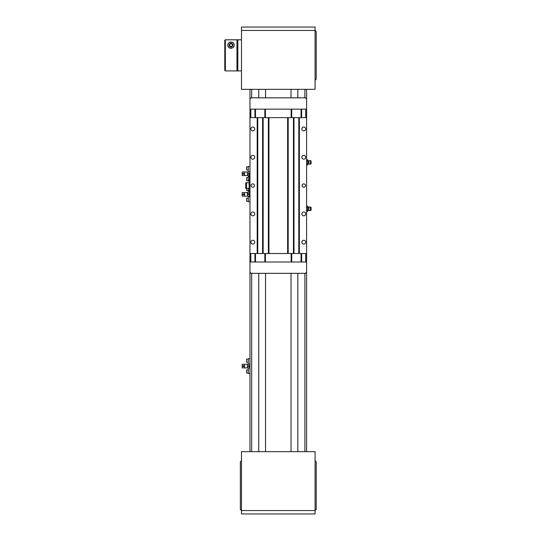<?xml version="1.0" encoding="UTF-8"?>
<svg xmlns="http://www.w3.org/2000/svg" width="541" height="541" viewBox="0 0 541 541"><rect width="100%" height="100%" fill="white"/><g stroke="black" fill="none" stroke-linecap="round" stroke-linejoin="round"><path stroke-width="0.81" d="M306.591 89.326L306.591 98.956L305.462 97.82L251.112 97.82L249.976 98.956L249.976 89.326M249.976 451.674L249.976 272.197L251.112 273.333L305.462 273.333L306.591 272.197L306.591 451.674M297.82 89.326L297.82 97.82M297.82 273.333L297.82 451.674M258.754 89.326L258.754 97.82M258.754 273.333L258.754 451.674M291.024 89.326L291.024 97.82M291.024 273.333L291.024 451.674M265.543 89.326L265.543 97.82M265.543 273.333L265.543 451.674M315.085 460.729L316.215 461.865L316.215 509.419L315.085 510.555L315.085 451.674L241.482 451.674L241.482 510.555L315.085 510.555L315.085 513.95L241.482 513.95L241.482 510.555L240.353 509.419L240.353 461.865L241.482 460.729M241.482 30.445L241.482 89.326L315.085 89.326L315.085 30.445L241.482 30.445L241.482 27.05L315.085 27.05L315.085 30.445L316.215 31.581L316.215 79.135L315.085 80.271M308.532 207.203L308.532 210.375L310.142 210.659L311.122 210.145L311.122 207.426L310.142 206.919L308.532 207.203A0.69 0.69 0 0 1 307.728 206.527M308.532 210.375A0.69 0.69 0 0 0 307.728 211.051M306.591 211.403L307.728 211.403L307.728 210.097L306.591 210.097M307.728 210.097L307.728 207.48L306.591 207.48M307.728 207.48L307.728 206.175L306.591 206.175M310.142 206.919L310.142 210.659M308.532 160.778L308.532 163.95L310.142 164.234L311.122 163.72L311.122 161.002L310.142 160.494L308.532 160.778A0.69 0.69 0 0 1 307.728 160.095M308.532 163.95A0.69 0.69 0 0 0 307.728 164.626M306.591 164.978L307.728 164.978L307.728 163.673L306.591 163.673M307.728 163.673L307.728 161.056L306.591 161.056M307.728 161.056L307.728 159.751L306.591 159.751M310.142 160.494L310.142 164.234M252.809 183.879A1.697 1.697 0 0 0 251.112 185.577A1.697 1.697 0 0 0 252.809 187.274A1.697 1.697 0 0 0 254.507 185.577A1.697 1.697 0 0 0 252.809 183.879M303.765 183.879A1.697 1.697 0 0 0 302.061 185.577A1.697 1.697 0 0 0 303.765 187.274A1.697 1.697 0 0 0 305.462 185.577A1.697 1.697 0 0 0 303.765 183.879M252.809 240.265A1.927 1.927 0 0 0 250.882 242.192A1.927 1.927 0 0 0 252.809 244.119A1.927 1.927 0 0 0 254.73 242.192A1.927 1.927 0 0 0 252.809 240.265M252.809 211.957A1.927 1.927 0 0 0 250.882 213.884A1.927 1.927 0 0 0 252.809 215.812A1.927 1.927 0 0 0 254.73 213.884A1.927 1.927 0 0 0 252.809 211.957M252.809 155.341A1.927 1.927 0 0 0 250.882 157.269A1.927 1.927 0 0 0 252.809 159.189A1.927 1.927 0 0 0 254.73 157.269A1.927 1.927 0 0 0 252.809 155.341M252.809 127.034A1.927 1.927 0 0 0 250.882 128.961A1.927 1.927 0 0 0 252.809 130.881A1.927 1.927 0 0 0 254.73 128.961A1.927 1.927 0 0 0 252.809 127.034M303.765 127.034A1.927 1.927 0 0 0 301.837 128.961A1.927 1.927 0 0 0 303.765 130.881A1.927 1.927 0 0 0 305.685 128.961A1.927 1.927 0 0 0 303.765 127.034M303.765 155.341A1.927 1.927 0 0 0 301.837 157.269A1.927 1.927 0 0 0 303.765 159.189A1.927 1.927 0 0 0 305.685 157.269A1.927 1.927 0 0 0 303.765 155.341M303.765 211.957A1.927 1.927 0 0 0 301.837 213.884A1.927 1.927 0 0 0 303.765 215.812A1.927 1.927 0 0 0 305.685 213.884A1.927 1.927 0 0 0 303.765 211.957M303.765 240.265A1.927 1.927 0 0 0 301.837 242.192A1.927 1.927 0 0 0 303.765 244.119A1.927 1.927 0 0 0 305.685 242.192A1.927 1.927 0 0 0 303.765 240.265M305.746 109.147L301.641 109.147L301.641 117.634L305.746 117.634L305.746 109.147L306.591 109.147L306.591 253.513L298.808 253.513L298.808 117.634L299.376 117.634L299.376 253.513M288.191 117.634L288.191 253.513L293.432 253.513L293.432 117.634L288.191 117.634M306.591 117.634L299.376 117.634M263.142 117.634L268.377 117.634L268.377 253.513L262.574 253.513L262.574 117.634L263.142 117.634L263.142 253.513M249.976 117.634L249.976 253.513L257.198 253.513L257.198 117.634L249.976 117.634L249.976 98.956M293.432 117.634L298.808 117.634M257.198 117.634L262.574 117.634M257.759 117.634L257.759 253.513L262.574 253.513M257.759 253.513L257.198 253.513M293.993 117.634L293.993 253.513L298.808 253.513M293.993 253.513L293.432 253.513M287.629 117.634L287.629 253.513M268.945 117.634L268.945 253.513M247.994 367.88L242.219 367.88L242.219 364.282L249.807 364.282L249.807 367.88L247.994 367.88A0.568 0.568 0 0 1 247.426 367.312L247.426 364.85A0.568 0.568 0 0 1 247.994 364.282M244.032 364.282A0.568 0.568 0 0 1 244.6 364.85L244.6 367.312A0.568 0.568 0 0 1 244.032 367.88M249.976 362.517L249.807 364.282M249.807 367.88L249.976 369.652M248.278 364.282L248.278 358.724L249.976 358.724M248.677 366.649L248.109 366.311L248.677 365.513L249.239 366.081L248.677 366.649M249.976 373.446L248.278 373.446L248.278 367.88M243.464 366.649L242.902 366.311L243.464 365.513L244.032 366.081L243.464 366.649M246.581 372.959L246.635 369.902L246.581 372.959M248.278 369.902L246.635 369.902M248.278 373.02L246.635 373.02M246.581 362.206L246.581 359.204M248.278 359.15L246.635 359.15M248.278 362.26L246.635 362.26M249.408 196.16L242.219 196.16L242.219 192.569L248.163 192.569M247.994 196.16A0.568 0.568 0 0 1 247.426 195.599L247.426 193.137A0.568 0.568 0 0 1 247.994 192.569M244.032 192.569A0.568 0.568 0 0 1 244.6 193.137L244.6 195.599A0.568 0.568 0 0 1 244.032 196.16M249.807 196.897L249.976 197.932M248.278 191.345L248.278 188.403M248.988 194.611L248.109 194.591L248.414 194.138M249.976 201.725L248.278 201.725L248.278 196.16M243.464 194.929L242.902 194.591L243.464 193.8L244.032 194.368L243.464 194.929M246.581 201.245L246.635 198.189L246.581 201.245M248.278 198.189L246.635 198.189M248.278 201.299L246.635 201.299M248.278 190.547L246.635 190.547L246.581 188.403L245.729 188.403L245.729 182.743L246.581 182.743L246.581 188.403L249.408 188.403M246.581 189.796L246.581 188.403M249.408 175.582L242.219 175.582L242.219 171.991L249.807 171.991L249.807 174.249M247.994 175.582A0.568 0.568 0 0 1 247.426 175.014L247.426 172.552A0.568 0.568 0 0 1 247.994 171.991M244.032 171.991A0.568 0.568 0 0 1 244.6 172.552L244.6 175.014A0.568 0.568 0 0 1 244.032 175.582M249.976 170.219L249.807 171.991M248.278 171.991L248.278 166.425L249.976 166.425M248.677 174.351L248.109 174.013L248.677 173.221L249.239 173.783L248.677 174.351M249.408 181.147L248.278 181.147L248.278 179.808M248.278 177.191L248.278 175.582M243.464 174.351L242.902 174.013L243.464 173.221L244.032 173.783L243.464 174.351M246.581 180.667L246.635 177.604L246.581 180.667M248.163 177.604L246.635 177.604M248.278 180.721L246.635 180.721M246.581 169.908L246.635 166.851L246.581 169.908M248.278 166.851L246.635 166.851M248.278 169.962L246.635 169.962M246.581 169.218L246.581 167.595M249.976 196.897L249.408 196.897L249.408 174.249L249.976 174.249M246.581 182.743L249.408 182.743M249.408 180.647A2.272 2.272 0 0 1 248.163 179.632L248.163 177.367A2.272 2.272 0 0 1 249.408 176.346M249.408 194.807A2.272 2.272 0 0 1 248.163 193.786L248.163 191.521A2.272 2.272 0 0 1 249.408 190.5M232.339 44.673L232.427 45.167A1.413 1.413 0 0 1 231.007 46.58A1.413 1.413 0 0 1 229.594 45.167L229.614 44.917M232.075 46.1L231.616 46.445M231.325 46.546L229.79 45.884M231.007 42.056A3.111 3.111 0 0 0 227.896 45.167C227.288 49.035 234.72 49.062 234.125 45.167C234.801 41.292 227.22 41.299 227.896 45.167A3.111 3.111 0 0 0 229.695 47.987M230.006 48.115A3.111 3.111 0 0 0 230.662 48.264M231 48.284A3.111 3.111 0 0 0 231.676 48.21M232.873 47.662A3.111 3.111 0 0 0 233.692 46.742M233.942 46.222A3.111 3.111 0 0 0 234.077 45.694M229.201 45.167A1.812 1.812 0 0 0 231.007 46.979A1.812 1.812 0 0 0 232.819 45.167A1.812 1.812 0 0 0 231.007 43.354A1.812 1.812 0 0 0 229.201 45.167M237.857 49.698L236.958 49.698M236.958 61.018L237.857 61.018M225.347 39.818L225.347 70.925L236.958 70.925L236.958 39.818L225.347 39.818L224.785 40.352L225.347 39.791L241.482 39.791M241.482 70.925L237.857 70.925L237.857 39.791M237.857 70.925L236.958 70.925M230.385 43.895L230.845 43.76M231.338 43.787L231.879 44.051M225.347 70.925L224.785 70.364L224.785 40.379M229.594 45.167A1.413 1.413 0 0 1 231.007 43.753A1.413 1.413 0 0 1 232.427 45.167M234.125 45.167A3.111 3.111 0 0 0 231.392 42.076M254.933 109.147L254.933 117.634L250.828 117.634L250.828 109.147L265.408 109.147L265.408 117.634L291.166 117.634L291.166 109.147L265.408 109.147M306.591 109.147L306.591 98.956M291.166 109.147L301.641 109.147M249.976 109.147L250.828 109.147M255.494 109.147L255.494 117.634M264.84 117.634L264.84 109.147M301.073 117.634L301.073 109.147M291.734 109.147L291.734 117.634M250.828 262.006L254.933 262.006L254.933 253.513L250.828 253.513L250.828 262.006L249.976 262.006L249.976 272.197M301.641 262.006L301.641 253.513L305.746 253.513L305.746 262.006L291.166 262.006L291.166 253.513L265.408 253.513L265.408 262.006L291.166 262.006M306.591 253.513L306.591 272.197M265.408 262.006L254.933 262.006M306.591 262.006L305.746 262.006M249.976 262.006L249.976 253.513M301.073 262.006L301.073 253.513M291.734 253.513L291.734 262.006M255.494 253.513L255.494 262.006M264.84 262.006L264.84 253.513M304.894 451.674L304.894 273.333M304.894 97.82L304.894 89.326M251.673 89.326L251.673 97.82M251.673 273.333L251.673 451.674M246.635 188.403L246.635 190.547M249.976 175.385L249.408 175.385M249.408 195.768L249.976 195.768M249.13 182.743L249.13 188.403"/></g></svg>
